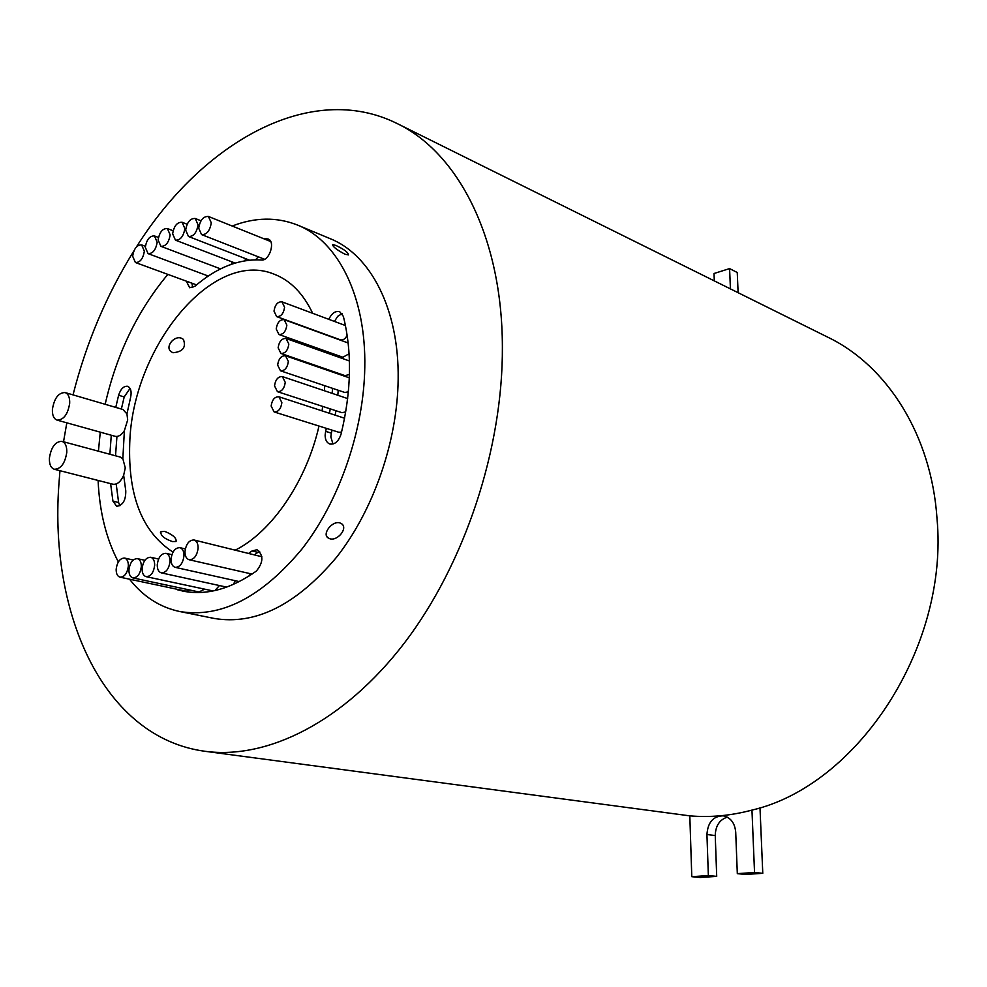 <?xml version="1.0" encoding="UTF-8"?>
<svg xmlns="http://www.w3.org/2000/svg" width="987" height="987" viewBox="0 0 987 987"><rect width="100%" height="100%" fill="white"/><g stroke="black" fill="none" stroke-linecap="round" stroke-linejoin="round"><path stroke-width="1.48" d="M49.399 458.116C49.202 464.285 50.843 467.998 54.31 469.257C60.861 469.059 65.019 463.434 66.783 452.391C66.956 446.284 65.327 442.595 61.91 441.337C55.346 441.485 51.164 447.074 49.399 458.116M54.31 469.257L112.888 484.222C117.145 484.79 120.735 481.792 123.659 475.253L125.275 467.9L122.844 458.721L120.254 457.067L61.91 441.337M52.41 409.371C52.212 415.28 53.767 418.858 57.086 420.117C63.674 419.981 67.881 414.343 69.695 403.227C69.88 397.366 68.337 393.813 65.08 392.555C58.467 392.641 54.248 398.255 52.41 409.371M57.086 420.117L115.146 436.316C118.403 436.97 121.487 435.082 124.387 430.64L127.681 419.944L126.941 413.898L122.919 409.494L65.08 392.555M110.606 483.642L112.925 501.125L116.688 506.294C122.857 505.443 125.892 500.286 125.768 490.835L123.659 475.253M111.272 435.23L109.878 454.267M116.935 436.464L115.528 455.784M116.195 483.988L118.625 502.543L119.859 505.788M124.387 430.64L122.844 458.721M130.062 388.385L124.202 396.934L118.613 395.256C120.698 388.878 123.708 385.892 127.644 386.299C130.802 387.817 131.802 391.494 130.617 397.354L126.941 413.898M206.382 277.335L206.727 275.459M132.64 256.176L135.379 262.505C140.043 262.616 143.041 258.853 144.361 251.204L141.647 244.912C136.971 244.776 133.961 248.539 132.64 256.176M218.904 269.71L219.262 268.415M145.299 247.281L148.05 253.61C152.8 253.745 155.835 249.945 157.18 242.222L154.453 235.93C149.691 235.77 146.644 239.557 145.299 247.281M231.279 264.306L232.13 261.925M158.117 239.989L160.893 246.318C165.717 246.479 168.802 242.654 170.159 234.857L167.408 228.552C162.571 228.367 159.475 232.179 158.117 239.989M201.57 234.598C206.653 234.832 209.898 230.909 211.28 222.852L208.442 216.474C203.334 216.227 200.09 220.126 198.695 228.182L201.57 234.598L264.59 259.273M255.547 259.815L258.249 256.817M185.655 230.107L188.492 236.485C193.489 236.683 196.684 232.809 198.054 224.826L195.253 218.485C190.244 218.25 187.036 222.124 185.655 230.107M244.653 260.815L245.849 258.767M172.639 233.796L175.439 240.149C180.362 240.322 183.496 236.473 184.865 228.577L182.089 222.26C177.166 222.05 174.008 225.9 172.639 233.796M186.309 281.135L189.652 287.735L195.031 286.181C216.807 267.452 238.94 258.73 261.444 260.013C269.365 261.234 275.706 241.42 268.156 239.027L263.356 238.583M191.836 283.158L192.823 287.575M280.481 370.791C284.737 370.964 287.365 367.855 288.364 361.452L285.539 355.776C281.258 355.579 278.618 358.676 277.631 365.079L280.481 370.791L344.796 392.468L348.374 391.839M277.433 391.666C281.677 391.814 284.281 388.718 285.255 382.351L282.368 376.59C278.112 376.417 275.496 379.514 274.522 385.88L277.433 391.666L341.971 412.689L345.734 411.912M274.115 411.924C278.334 412.048 280.925 408.951 281.875 402.622L278.926 396.774C274.694 396.626 272.104 399.71 271.141 406.039L274.115 411.924L338.874 432.294L341.564 432.084M280.925 353.432C285.194 353.63 287.834 350.508 288.833 344.093L286.07 338.492C281.788 338.282 279.136 341.379 278.137 347.806L280.925 353.432L345.055 375.64L349.435 374.431M278.926 334.494C283.195 334.704 285.835 331.595 286.859 325.167L284.157 319.652C279.876 319.43 277.236 322.527 276.212 328.955L278.926 334.494L342.859 357.245L349.09 353.79M276.656 316.593C280.913 316.815 283.565 313.706 284.589 307.265L281.961 301.837C277.692 301.603 275.04 304.712 274.004 311.139L276.656 316.593L340.392 339.836C343.007 340.441 345.265 338.948 347.177 335.346M332.977 444.039L330.842 436.896L331.348 433.133L325.648 431.344L325.13 435.119C325.179 439.857 326.759 442.83 329.855 444.027C334.914 444.681 338.652 441.349 341.083 434.046C351.458 391.012 352.211 351.804 343.353 316.383L339.651 311.67C335.346 310.708 331.731 313.261 328.819 319.332M184.988 551.536C184.964 556.088 186.358 558.839 189.159 559.752C194.057 559.654 197.042 555.792 198.116 548.167C198.128 543.64 196.746 540.913 193.983 539.975C189.072 540.062 186.074 543.911 184.988 551.536M249.008 576.063L249.76 573.558M171.035 559.135C170.998 563.688 172.38 566.427 175.168 567.34C179.979 567.217 182.916 563.38 183.977 555.841C184.001 551.301 182.632 548.575 179.881 547.662C175.057 547.76 172.108 551.585 171.035 559.135M233.339 584.452L235.301 580.714M157.254 564.7C157.217 569.252 158.574 571.979 161.35 572.879C166.075 572.731 168.962 568.931 170.023 561.467C170.048 556.939 168.703 554.225 165.964 553.325C161.226 553.436 158.327 557.223 157.254 564.7M120.056 577.185C124.547 577.013 127.311 573.299 128.359 566.044C128.421 561.578 127.138 558.926 124.498 558.062C120.007 558.21 117.231 561.924 116.17 569.178C116.096 573.669 117.391 576.334 120.056 577.185L186.087 591.176L189.96 590.053M132.912 577.913C137.464 577.74 140.265 574.002 141.326 566.686C141.363 562.183 140.055 559.506 137.39 558.642C132.826 558.778 130 562.504 128.939 569.832C128.89 574.348 130.21 577.037 132.912 577.913L199.016 591.978L204.556 589.214M146.138 576.667C150.764 576.507 153.614 572.731 154.663 565.354C154.7 560.838 153.367 558.136 150.666 557.26C146.027 557.384 143.164 561.147 142.103 568.537C142.054 573.077 143.399 575.791 146.138 576.667L213.056 590.954M214.919 590.571L219.435 585.55M176.044 589.054L182.398 591.003C205.888 595.84 230.539 589.19 256.361 571.078C263.467 562.232 263.677 555.113 256.99 549.722L252.043 550.968L249.045 553.102M181.879 590.288L185.334 591.558M335.95 245.455L332.619 244.603C332.767 246.738 336.9 249.945 345.018 254.239L348.399 254.917C348.374 252.536 344.229 249.39 335.95 245.455M339.861 522.888C332.459 520.494 322.058 533.535 327.807 537.718L329.905 538.766C337.468 541.234 347.967 528.514 341.897 523.949L339.861 522.888M164.817 531.413L161.004 531.648C160.19 535.299 163.978 538.606 172.392 541.555L176.044 541.505C176.685 538.149 172.947 534.781 164.817 531.413M181.423 338.22C174.131 335.247 164.891 346.745 170.899 351.557L172.959 352.741C182.866 351.841 186.333 347.375 183.397 339.343L181.423 338.22M129.531 579.196C143.053 596.469 159.734 607.227 179.56 611.484L214.167 618.442C255.522 625.351 296.297 604.969 336.493 557.322C373.468 510.402 397.49 441.275 398.156 379.218C399.204 309.499 370.717 254.819 330.238 238.694L297.655 225.122C276.928 216.869 255.115 217.177 232.192 226.035M98.095 480.447C99.49 511.722 106.238 538.89 118.341 561.936M179.56 611.484C220.792 618.355 261.641 597.468 302.108 548.834C339.368 500.94 363.784 430.48 364.783 367.398C366.214 296.507 338.01 241.161 297.655 225.122M59.96 470.7L58.838 485.11C49.436 616.098 104.462 737.906 205.111 751.304L689.814 815.854C710.134 817.631 730.849 815.718 751.958 810.105C857.345 785.689 948.976 647.25 937.008 518.533C931.42 434.835 886.968 365.782 828.204 337.394L397.008 123.474C310.473 80.49 202.545 142.066 136.44 246.898M205.111 751.304C267.477 759.743 343.932 721.892 404.423 642.969C464.704 564.009 503.012 448.517 502.383 346.696C502.149 236.892 457.783 152.479 397.008 123.474M324.846 369.36L324.809 368.632M323.391 351.73L323.181 350.237M312.669 313.311C303.293 293.608 290.548 280.604 274.411 274.287C212.513 248.28 132.307 347.621 129.729 443.262C127.94 496.054 142.362 532.326 173.009 552.103M235.72 549.919C272.079 531.5 306.426 481.311 318.998 426.039M322.046 410.715L322.7 406.41M324.415 390.642L324.711 385.695M167.864 274.386C137.6 310.547 116.7 353.852 105.153 404.288M100.267 432.158L98.429 451.182M325.648 431.344L326.376 428.358M329.522 413.134L330.226 408.865M332.163 393.233L332.545 388.335M333.075 372.21L333.063 371.482M332.249 354.876L332.113 353.42M118.613 395.256L115.763 407.397M133.899 250.908C106.522 294.891 86.227 342.871 73.026 394.886M66.82 422.831L63.526 441.769M254.868 554.484L257.854 552.362L252.043 550.968M259.667 551.363L257.854 552.362M261.863 556.742L193.983 539.975M331.348 433.133L332.088 430.159M335.21 414.972L335.913 410.715M337.825 395.133L338.22 390.247M338.726 374.172L338.714 373.444M337.887 356.887L337.751 355.419M342.107 313.632L337.751 316.272L334.42 321.429M348.177 342.995L284.157 319.652M344.586 418.229L278.926 396.774M347.658 398.575L282.368 376.59M270.302 240.84L268.871 240.791M124.202 396.934L121.364 409.037M715.242 835.545L706.939 834.521L708.358 875.58L716.71 876.382L715.242 835.545C715.538 825.823 719.56 819.691 727.296 817.137M706.939 834.521C707.79 822.307 713.231 816.076 723.261 815.83C730.639 817.495 734.784 822.924 735.71 832.103L737.314 873.643L754.537 872.483L751.958 810.105M708.358 875.58L691.788 876.69L689.814 815.854M716.71 876.382L700.165 877.48L691.788 876.69M759.99 807.748L762.778 873.31L754.537 872.483M762.778 873.31L745.604 874.457L737.314 873.643M738.116 292.695L737.252 272.498L729.59 268.6L714.02 273.498L714.304 280.888M730.429 288.895L729.59 268.6M118.625 502.543L112.925 501.125M183.323 591.016L177.5 589.782M269.303 239.718L266.86 238.731M196.549 284.885L135.379 262.505M208.269 276.039L148.05 253.61M220.533 268.883L160.893 246.318M249.44 260.161L188.492 236.485M235.091 263.06L175.439 240.149M252.055 574.076L189.159 559.752M239.298 581.602L175.168 567.34M226.665 587.129L161.35 572.879M326.894 536.632L327.807 537.718M161.004 531.648L160.449 532.573M170.899 351.557L169.924 350.41M158.574 559.037L150.666 557.26M144.892 560.308L137.39 558.642M133.22 559.999L124.498 558.062M171.874 554.669L165.964 553.325M185.322 548.932L179.881 547.662M345.462 325.55L281.961 301.837M349.423 360.971L286.07 338.492M349.312 377.824L285.539 355.776M187.148 224.246L182.089 222.26M201.003 220.78L195.253 218.485M270.697 241.531L208.442 216.474M173.107 230.761L167.408 228.552M158.475 237.46L154.453 235.93M145.385 246.306L141.647 244.912"/></g></svg>
